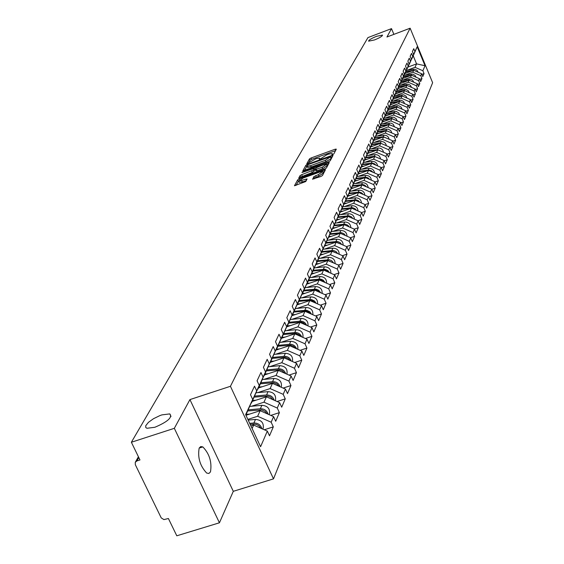 <?xml version="1.0" encoding="UTF-8"?>
<svg xmlns="http://www.w3.org/2000/svg" width="564" height="564" viewBox="0 0 564 564"><rect width="100%" height="100%" fill="white"/><g stroke="black" fill="none" stroke-linecap="round" stroke-linejoin="round"><path stroke-width="0.85" d="M374.517 39.938L368.602 41.165C368.673 40.079 371.331 38.458 376.583 36.3L382.519 35.074C382.441 36.159 379.776 37.781 374.517 39.938M154.853 427.272L147.077 428.266L146.224 427.893L145.716 427.322L145.773 425.679L148.431 422.337L153.514 418.699L159.781 415.647L161.875 414.892L169.792 413.898C172.647 417.36 167.663 421.823 154.853 427.272M332.711 154.557L333.832 153.901L336.32 149.15L335.206 149.199L311.046 157.99L309.453 158.921L306.753 163.828L316.122 158.667L319.619 158.11L319.316 159.267L320.084 159.14L326.648 154.846L328.678 154.106L332.217 153.549L331.935 154.684L332.711 154.557M199.177 448.063L200.728 446.568L202.828 446.907C209.484 453.83 212.036 462.156 210.485 471.878L208.892 473.471L206.692 473.076C200.037 465.949 197.527 457.615 199.177 448.063L202.828 446.907M312.562 179.084L320.817 176.504L322.481 175.51L325.449 169.693L299.315 178.887L297.665 179.867L294.443 185.767L305.758 181.53L307.091 178.922L298.8 181.065L303.199 178.027L319.675 172.083L322.693 171.618L318.308 174.65L313.88 176.631L312.639 179.267M189.934 399.594L174.332 428.323L131.37 442.254L367.939 37.598L391.501 28.623L386.946 37.005L410.134 28.2L230.436 386.291L189.934 399.594L233.299 491.322L273.505 478.864L230.436 386.291M328.586 161.755L330.208 160.796L333.042 155.403L331.914 155.445L307.5 164.3L305.892 165.252L302.826 170.857L328.586 161.755M329.298 162.531L326.394 168.058L324.751 169.038L298.687 178.217L300.034 175.658L301.677 174.685L313.351 170.088L314.204 168.368L302.685 172.309L301.916 172.429L303.051 171.653L329.298 162.531M273.505 478.864L432.63 82.711L410.134 28.2M264.283 429.761L273.307 426.885L271.157 422.224L257.642 416.267L247.878 419.404M273.307 426.885L269.5 435.803L267.329 431.1L260.582 446.73L245.636 414.589L252.693 399.467L250.494 394.708L254.519 386.171L256.698 390.88L259.221 385.459L257.064 380.778L260.963 372.522L263.092 377.161L265.531 371.923L263.416 367.312L267.181 359.331L269.275 363.907L271.637 358.845L269.557 354.298L273.202 346.578L275.253 351.083L277.537 346.19L275.5 341.706L279.025 334.24L281.041 338.682L283.248 333.937L281.253 329.517L284.658 322.291L286.639 326.669L288.782 322.079L286.815 317.722L290.122 310.715L292.067 315.036L294.14 310.588L292.208 306.294L295.416 299.505L297.327 303.763L299.336 299.449L297.439 295.212L300.541 288.627L302.424 292.836L304.377 288.648L302.508 284.467L305.519 278.08L307.366 282.226L309.262 278.172L307.422 274.041L310.348 267.844L312.167 271.94L314.007 267.999L312.202 263.924L315.036 257.91L316.827 261.95L318.611 258.122L316.834 254.103L319.591 248.252L321.353 252.242L323.087 248.52L321.339 244.557L324.018 238.875L325.752 242.809L327.437 239.199L325.717 235.28L328.318 229.759L330.025 233.644L331.667 230.126L329.968 226.263L332.506 220.891L334.184 224.726L335.777 221.307L334.114 217.485L336.574 212.261L338.231 216.054L339.782 212.727L338.139 208.955L340.536 203.865L342.165 207.615L343.68 204.372L342.059 200.643L344.392 195.694L346 199.395L347.473 196.237L345.873 192.557L348.15 187.727L349.736 191.386L351.168 188.313L349.595 184.675L351.809 179.972L353.367 183.589L354.77 180.593L353.219 176.997L355.376 172.415L356.913 175.989L358.274 173.07L356.744 169.51L358.852 165.048L360.375 168.58L361.7 165.731L360.192 162.213L362.243 157.857L363.745 161.353L365.035 158.576L363.547 155.093L365.557 150.849L367.03 154.303L368.292 151.589L366.826 148.149L368.778 144.003L370.238 147.423L371.472 144.779L370.026 141.374L371.93 137.327L373.368 140.704L374.574 138.124L373.142 134.761L375.011 130.806L376.428 134.147L377.605 131.623L376.195 128.296L378.014 124.44L379.417 127.746L380.566 125.278L379.17 121.986L380.947 118.214L382.336 121.486L383.457 119.082L382.082 115.824L383.816 112.137L385.184 115.373L386.284 113.019L384.923 109.797L386.622 106.194L387.969 109.395L389.047 107.097L387.701 103.91L389.364 100.385L390.697 103.557L391.747 101.301L390.422 98.15L392.043 94.703L393.362 97.84L394.391 95.64L393.08 92.517L394.666 89.14L395.97 92.249L396.971 90.099L395.674 87.004L397.232 83.705L398.522 86.778L399.502 84.678L398.219 81.611L399.742 78.382L401.018 81.427L401.977 79.369L400.708 76.33L402.202 73.172L403.457 76.189L404.402 74.173L403.147 71.163L404.607 68.075L405.854 71.057L406.771 69.083L405.537 66.108L406.968 63.076L408.195 66.037L409.097 64.099L407.878 61.152L409.274 58.184L410.486 61.116L411.375 59.22L410.162 56.294L411.537 53.39L412.735 56.294L413.602 54.433L412.411 51.543L413.75 48.694L414.942 51.571L417.191 46.749L425.03 65.741L422.873 70.747L415.012 67.328L407.666 70.07M421.872 74.413L424.05 73.602L422.873 70.747M424.05 73.602L422.774 76.591L421.59 73.722L420.751 75.654L412.813 72.199L405.396 74.963M419.722 79.362L421.95 78.537L420.751 75.654M421.95 78.537L420.645 81.59L419.447 78.685L418.594 80.659L410.571 77.169L403.077 79.954M417.529 84.41L419.799 83.564L418.594 80.659M419.799 83.564L418.474 86.68L417.254 83.754L416.387 85.763L408.287 82.238L400.715 85.044M415.287 89.556L417.607 88.703L416.387 85.763M417.607 88.703L416.253 91.883L415.026 88.929L414.138 90.98L405.953 87.413L398.297 90.247M412.996 94.815L415.372 93.941L414.138 90.98M415.372 93.941L413.99 97.191L412.742 94.209L411.84 96.303L403.57 92.7L395.829 95.556M410.662 100.188L413.088 99.299L411.84 96.303M413.088 99.299L411.671 102.613L410.416 99.602L409.492 101.739L401.131 98.101L393.312 100.984M408.273 105.672L410.754 104.763L409.492 101.739M410.754 104.763L409.309 108.147L408.04 105.108L407.095 107.294L398.649 103.614L390.739 106.518M405.84 111.277L408.371 110.347L407.095 107.294M408.371 110.347L406.898 113.808L405.608 110.734L404.649 112.969L396.104 109.247L388.11 112.18M403.345 117.002L405.939 116.05L404.649 112.969M405.939 116.05L404.43 119.589L403.126 116.487L402.146 118.764L393.51 115.007L385.423 117.961M400.8 122.846L403.45 121.88L402.146 118.764M403.45 121.88L401.906 125.497L400.595 122.36L399.587 124.693L390.852 120.893L382.681 123.876M398.191 128.832L400.905 127.845L399.587 124.693M400.905 127.845L399.333 131.539L398.001 128.366L396.971 130.756L388.138 126.907L379.875 129.917M395.526 134.944L398.311 133.936L396.971 130.756M398.311 133.936L396.696 137.715L395.343 134.514L394.292 136.953L385.367 133.062L376.999 136.1M392.805 141.197L395.646 140.168L394.292 136.953M395.646 140.168L393.996 144.031L392.636 140.803L391.557 143.298L382.526 139.357L374.066 142.424M390.013 147.592L392.932 146.541L391.557 143.298M392.932 146.541L391.24 150.496L389.858 147.232L388.758 149.784L379.621 145.801L371.056 148.896M387.158 154.141L390.147 153.063L388.758 149.784M390.147 153.063L388.42 157.109L387.017 153.81L385.889 156.425L376.646 152.393L367.982 155.516M384.232 160.839L387.299 159.739L385.889 156.425M387.299 159.739L385.529 163.884L384.112 160.55L382.956 163.229L373.601 159.147L364.83 162.298M381.243 167.698L384.38 166.577L382.956 163.229M384.38 166.577L382.568 170.821L381.13 167.445L379.946 170.187L370.485 166.056L361.609 169.242M378.176 174.727L381.391 173.578L379.946 170.187M381.391 173.578L379.537 177.921L378.084 174.509L376.872 177.322L367.291 173.141L358.302 176.356M375.032 181.918L378.331 180.748L376.872 177.322M378.331 180.748L376.435 185.196L374.954 181.749L373.713 184.632L364.02 180.395L354.918 183.638M371.81 189.292L375.201 188.094L373.713 184.632M375.201 188.094L373.248 192.655L371.754 189.173L370.477 192.12L360.664 187.833L351.442 191.111M368.504 196.857L371.986 195.623L370.477 192.12M371.986 195.623L369.991 200.305L368.468 196.773L367.164 199.804L357.223 195.461L347.889 198.768M368.694 203.343L366.642 208.144L365.105 204.577L368.694 203.343L367.164 199.804M353.698 203.28L355.087 200.199L365.105 204.577L363.766 207.679L353.698 203.28L344.237 206.621M361.616 212.565L365.31 211.26L363.766 207.679M365.31 211.26L363.209 216.188L361.651 212.579L360.276 215.758L350.082 211.303L340.494 214.68M357.992 220.736L361.848 219.389L360.276 215.758M361.848 219.389L359.691 224.437L358.105 220.785L356.695 224.056L346.366 219.537L336.652 222.949M354.27 229.125L358.288 227.722L356.695 224.056M358.288 227.722L356.074 232.911L354.467 229.217L353.022 232.572L342.552 227.99L332.704 231.437M350.441 237.74L354.636 236.288L353.022 232.572M354.636 236.288L352.366 241.611L350.73 237.867L349.243 241.314L338.64 236.676L328.65 240.151M346.507 246.588L350.886 245.072L349.243 241.314M350.886 245.072L348.552 250.543L346.895 246.757L345.365 250.303L334.614 245.594L324.49 249.112M342.461 255.682L347.029 254.11L345.365 250.303M347.029 254.11L344.632 259.729L342.954 255.894L341.382 259.539L330.483 254.759L320.211 258.312M338.301 265.024L343.067 263.388L341.382 259.539M343.067 263.388L340.607 269.169L338.901 265.284L337.286 269.035L326.232 264.185L315.812 267.773M334.022 274.633L338.999 272.934L337.286 269.035M338.999 272.934L336.461 278.877L334.727 274.943L333.07 278.799L321.854 273.885L311.286 277.509M329.609 284.517L334.812 282.747L333.07 278.799M334.812 282.747L332.203 288.86L330.441 284.883L328.727 288.846L317.356 283.861L306.626 287.52M325.068 294.69L330.497 292.843L328.727 288.846M330.497 292.843L327.818 299.139L326.027 295.106L324.265 299.188L312.724 294.126L301.832 297.827M320.387 305.159L326.062 303.242L324.265 299.188M326.062 303.242L323.299 309.721L321.48 305.639L319.668 309.84L307.958 304.701L296.897 308.445M315.558 315.939L321.494 313.944L319.668 309.84M321.494 313.944L318.646 320.627L316.799 316.489L314.931 320.817L303.044 315.593L291.814 319.379M310.581 327.049L316.792 324.977L314.931 320.817M316.792 324.977L313.852 331.858L311.977 327.663L310.045 332.125L297.982 326.824L286.568 330.652M305.441 338.506L311.941 336.341L310.045 332.125M311.941 336.341L308.91 343.441L306.999 339.19L305.011 343.793L292.758 338.407L281.161 342.27M300.14 350.314L306.936 348.066L305.011 343.793M306.936 348.066L303.813 355.39L301.867 351.076L299.815 355.828L287.365 350.357L275.584 354.262M294.655 362.504L301.775 360.163L299.815 355.828M301.775 360.163L298.553 367.721L296.572 363.35L294.457 368.25L281.803 362.687L269.825 366.635M288.994 375.088L296.445 372.649L294.457 368.25M296.445 372.649L293.118 380.446L291.102 376.019L288.916 381.081L276.064 375.427L263.874 379.417M283.135 388.081L290.946 385.543L288.916 381.081M290.946 385.543L287.506 393.601L285.454 389.104L283.191 394.342L270.128 388.582L257.734 392.622M277.072 401.512L285.264 398.861L283.191 394.342M285.264 398.861L281.711 407.194L279.617 402.633L277.276 408.047L263.987 402.188L251.375 406.277M270.791 415.393L279.384 412.636L277.276 408.047M279.384 412.636L275.711 421.252L273.575 416.62L271.157 422.224M251.135 403.077L256.698 390.88M259.221 385.459L251.481 402.964M257.642 416.267L260.152 410.705L245.96 415.28M273.575 416.62L260.152 410.705M257.614 389.195L263.092 377.161M279.011 386.262L277.1 384.098L273.85 382.73L260.413 383.788L257.945 389.082M263.987 402.188L266.412 396.816L252.193 401.434M260.413 383.788L265.531 371.923M279.617 402.633L266.412 396.816M263.874 375.772L269.275 363.907M271.637 358.845L264.199 375.666M270.128 388.582L272.468 383.386L258.474 387.961M285.454 389.104L272.468 383.386M269.93 362.793L275.253 351.083M277.537 346.19L270.241 362.694M276.064 375.427L278.327 370.393L264.544 374.926M291.102 376.019L278.327 370.393M275.789 350.237L281.041 338.682M296.509 348.721C295.247 345.654 292.899 344.153 289.48 344.23L278.327 345.344L276.092 350.138M281.803 362.687L284.002 357.816L270.424 362.307M278.327 345.337L283.248 333.937M296.572 363.35L284.002 357.816M281.464 338.076L286.639 326.669M288.782 322.079L281.753 337.977M287.365 350.357L289.494 345.64L276.113 350.082M301.867 351.076L289.494 345.64M286.963 326.295L292.067 315.036M294.14 310.588L287.245 326.203M292.758 338.407L294.817 333.839L281.351 338.337M306.999 339.19L294.817 333.839M292.286 314.881L297.327 303.763M299.336 299.449L292.561 314.79M297.982 326.824L299.977 322.397L286.724 326.845M311.977 327.663L299.977 322.397M297.454 303.806L302.424 292.836M304.377 288.648L297.714 303.721M303.044 315.593L304.983 311.3L291.933 315.699M316.799 316.489L304.983 311.3M302.466 293.068L307.366 282.226M309.262 278.172L302.72 292.977M307.958 304.701L309.84 300.527L296.988 304.884M321.48 305.639L309.84 300.527M307.324 282.642L312.167 271.94M314.007 267.999L307.57 282.557M312.724 294.126L314.557 290.072L301.895 294.387M326.027 295.106L314.557 290.072M312.047 272.525L316.827 261.95M318.611 258.122L312.287 272.44M317.356 283.861L319.132 279.92L306.654 284.193M330.441 284.883L319.132 279.92M316.637 262.69L321.353 252.242M323.087 248.52L316.869 262.613M321.854 273.885L323.581 270.057L311.286 274.28M334.727 274.943L323.581 270.057M321.092 253.137L325.752 242.809M327.437 239.199L321.318 253.06M326.232 264.185L327.903 260.469L315.784 264.65M338.901 265.284L327.903 260.469M325.428 243.845L330.025 233.644M331.667 230.126L325.647 243.768M330.483 254.759L332.111 251.149L320.162 255.288M342.954 255.894L332.111 251.149M329.637 234.807L334.184 224.726M335.777 221.307L329.848 234.737M334.614 245.594L336.2 242.076L324.42 246.172M346.895 246.757L336.2 242.076M333.74 226.023L338.231 216.054M339.782 212.727L333.944 225.945M338.64 236.676L340.184 233.249L328.558 237.303M350.73 237.867L340.184 233.249M337.73 217.464L342.165 207.615M343.68 204.372L337.928 217.394M342.552 227.99L344.054 224.662L332.591 228.674M354.467 229.217L344.054 224.662M341.615 209.138L346 199.395M347.473 196.237L341.812 209.068M346.366 219.537L347.833 216.294L336.518 220.263M358.105 220.785L347.833 216.294M345.401 201.024L349.736 191.386M351.168 188.313L345.591 200.953M350.082 211.303L351.506 208.137L340.339 212.078M361.651 212.579L351.506 208.137M349.088 193.114L353.367 183.589M354.77 180.593L349.271 193.05M355.087 200.199L344.068 204.097M352.683 185.408L356.913 175.989M358.274 173.07L352.86 185.344M357.223 195.461L358.577 192.451L347.699 196.314M368.468 196.773L358.577 192.451M356.187 177.9L360.375 168.58M361.7 165.731L356.356 177.836M360.664 187.833L361.989 184.9L351.245 188.728M371.754 189.173L361.989 184.9M359.599 170.575L363.745 161.353M365.035 158.576L359.769 170.511M364.02 180.395L365.31 177.54L354.7 181.326M374.954 181.749L365.31 177.54M362.934 163.426L367.03 154.303M368.292 151.589L363.103 163.363M367.291 173.141L368.546 170.349L358.069 174.1M378.084 174.509L368.546 170.349M366.191 156.447L370.238 147.423M371.472 144.779L366.353 156.39M370.485 166.056L371.711 163.334L361.362 167.05M381.13 167.445L371.711 163.334M369.364 149.636L373.368 140.704M374.574 138.124L369.519 149.58M373.601 159.147L374.799 156.489L364.577 160.169M384.112 160.55L374.799 156.489M372.466 142.988L376.428 134.147M377.605 131.623L372.621 142.932M376.646 152.393L377.817 149.798L367.714 153.443M387.017 153.81L377.817 149.798M375.49 136.495L379.417 127.746M380.566 125.278L375.645 136.439M379.621 145.801L380.763 143.263L370.781 146.88M389.858 147.232L380.763 143.263M378.451 130.15L382.336 121.486M383.457 119.082L378.599 130.101M382.526 139.357L383.647 136.883L373.77 140.464M392.636 140.803L383.647 136.883M381.342 123.953L385.184 115.373M386.284 113.019L381.49 123.897M385.367 133.062L386.46 130.644L376.689 134.19M395.343 134.514L386.46 130.644M384.169 117.89L387.969 109.395M389.047 107.097L384.31 117.841M388.138 126.907L389.209 124.538L379.544 128.063M398.001 128.366L389.209 124.538M386.932 111.961L390.697 103.557M391.747 101.301L387.073 111.912M390.852 120.893L391.902 118.574L382.343 122.071M400.595 122.36L391.902 118.574M389.639 106.166L393.362 97.84M394.391 95.64L389.766 106.117M393.51 115.007L394.532 112.737L385.071 116.205M403.126 116.487L394.532 112.737M392.283 100.498L395.97 92.249M396.971 90.099L392.41 100.448M396.104 109.247L397.105 107.033L387.743 110.466M405.608 110.734L397.105 107.033L388.808 108.069M394.863 94.949L398.522 86.778M399.502 84.678L394.997 94.9M398.649 103.614L399.622 101.442L390.358 104.855M408.04 105.108L399.622 101.442M397.401 89.521L401.018 81.427M401.977 79.369L397.521 89.472M401.131 98.101L402.09 95.979L392.918 99.356M410.416 99.602L402.09 95.979M399.876 84.205L403.457 76.189M404.402 74.173L399.996 84.163M403.57 92.7L404.508 90.621L395.427 93.977M412.742 94.209L404.508 90.621M402.301 79.002L405.854 71.057M406.771 69.083L402.421 78.953M405.953 87.413L406.87 85.375L397.881 88.71M415.026 88.929L406.87 85.375M404.684 73.905L408.195 66.037M409.097 64.099L404.797 73.863M408.287 82.238L409.189 80.243L400.285 83.542M417.254 83.754L409.189 80.243M407.011 68.914L410.486 61.116M411.375 59.22L407.123 68.864M410.571 77.169L411.452 75.209L402.64 78.488M419.447 78.685L411.452 75.209M409.288 64.021L412.735 56.294M413.602 54.433L409.401 63.979M412.813 72.199L413.68 70.281L404.952 73.531M421.59 73.722L413.68 70.281M411.523 59.227L414.942 51.571M415.012 67.328L416.57 63.88L413.215 55.787L411.635 59.185M407.948 67.095L416.57 63.88L425.03 65.741M413.215 55.787L417.191 46.749M393.891 34.369L391.501 28.623M174.332 428.323L219.438 522.793L176.793 535.8L168.403 518.52L163.92 519.592L161.226 517.9L135.332 464.722L135.261 462.332L136.862 460.964L139.971 459.963L131.37 442.254M219.438 522.793L233.299 491.322M252.693 399.467L245.855 415.048M252.115 428.52L253.666 425.08L250.924 425.954M267.329 431.1L253.666 425.08M335.538 150.644L311.631 159.337L310.045 160.268L308.346 163.299M307.098 166.126L304.278 170.554M332.252 156.905L331.202 157.285M330.871 156.595L308.628 164.406L307.5 165.069L307.161 166.19L310.651 165.633L325.372 160.296L330.871 156.595L331.413 157.85M307.648 167.311L311.25 167L310.651 165.633M331.463 157.962L331.117 158.625L325.971 161.671L311.25 167M300.154 177.914L300.64 177.04L300.034 175.658M314.74 169.722L313.958 171.47L312.322 172.443L300.64 177.04M314.522 169.101L315.664 168.685M326.683 164.702L328.502 164.039M322.178 167.275L326.507 164.307L323.51 164.773L316.136 167.818L315.297 169.531L322.178 167.275L322.784 168.664L327.113 165.696L326.598 164.512M315.361 169.56L315.903 170.92L317.01 170.751L316.411 169.362M322.784 168.664L317.01 170.751M322.791 171.837L323.306 173.021L318.921 176.053L314.493 178.034L314 178.957M299.315 182.235L302.382 182.01L301.761 180.607M306.266 180.607L302.382 182.01M298.701 180.882L295.917 185.464M324.66 171.364L322.862 172.006M416.521 71.515L414.032 70.437M418.22 72.255L416.888 70.176L414.568 69.238L413.722 69.259L413.186 70.458L405.918 71.424M413.722 69.259L406.433 70.232M411.748 71.001L405.756 71.797M407.025 72.763L405.199 73.003M414.378 76.485L411.755 75.343M411.057 75.357L403.62 76.344M416.07 77.219L415.048 75.379L412.799 74.18L404.148 75.125M409.563 75.914L403.457 76.725M404.74 77.705L402.893 77.952M412.192 81.554L409.436 80.356M408.858 80.363L401.279 81.357M413.87 82.281L412.531 80.102L410.571 79.171L401.822 80.116M407.335 80.927L401.11 81.745M402.414 82.753L400.539 83M409.965 86.722L407.074 85.467M406.609 85.474L398.889 86.482M411.628 87.448L410.282 85.22L408.294 84.269L399.439 85.213M405.065 86.045L398.72 86.877M400.031 87.906L398.135 88.16M407.68 92.002L404.656 90.684M404.303 90.698L396.45 91.713M409.337 92.722L408.322 90.762L405.967 89.465L397.007 90.416M402.745 91.269L396.273 92.115M397.606 93.173L395.688 93.42M405.354 97.396L402.195 96.021M401.956 96.028L393.954 97.05M407.004 98.115L405.981 96.106L403.598 94.773L394.532 95.725M400.384 96.606L393.778 97.459M395.124 98.545L393.178 98.799M402.971 102.902L399.679 101.464M399.559 101.471L391.409 102.5M404.614 103.614L403.598 101.562L401.173 100.195L391.994 101.153M397.965 102.056L391.226 102.923M392.593 104.03L390.626 104.284M400.546 108.528L397.105 107.033M402.174 109.24L401.159 107.139L398.699 105.729L389.407 106.695M395.498 107.618L388.624 108.499M390.006 109.635L388.011 109.895M398.057 114.273L394.074 112.751L386.15 113.759M399.686 114.985L398.67 112.835L396.168 111.39L386.763 112.349M392.981 113.308L385.959 114.203M387.362 115.366L385.339 115.62M395.519 120.146L391.451 118.56L383.435 119.575M397.134 120.858L396.125 118.659L393.587 117.171L384.063 118.137M390.408 119.117L383.245 120.026M384.662 121.218L382.611 121.479M392.918 126.153L388.765 124.503L380.658 125.525M394.532 126.858L393.178 124.249L390.944 123.086L381.299 124.052M387.785 125.06L380.46 125.983M381.899 127.203L379.819 127.471M390.26 132.3L386.023 130.573L377.824 131.602M391.867 132.998L390.866 130.7L388.243 129.128L378.606 130.08M388.645 131.595L387.856 131.25M385.099 131.137L377.619 132.075M379.071 133.33L376.956 133.59M387.538 138.582L383.217 136.784L374.919 137.82M389.139 139.28C388.54 136.537 386.798 135.191 383.915 135.24L375.73 136.262M386.051 137.926L384.867 137.412M382.357 137.348L374.707 138.3M376.188 139.583L374.038 139.851M384.761 145.004L380.34 143.136L371.951 144.18M386.354 145.702C385.769 142.896 384.006 141.515 381.06 141.557L372.783 142.586M383.344 144.391L381.856 143.742M379.551 143.707L371.732 144.673M373.227 145.991L371.049 146.259M381.913 151.582L377.408 149.643L368.905 150.687M383.499 152.28C382.935 149.404 381.144 147.987 378.134 148.022L369.765 149.058M380.552 150.99L378.796 150.221M376.681 150.207L368.687 151.194M370.203 152.548L367.982 152.816M378.994 158.315L374.397 156.298L365.796 157.349M380.58 159.006C380.037 156.073 378.225 154.614 375.145 154.642L366.685 155.678M377.683 157.744L375.68 156.87M373.749 156.87L365.571 157.871M367.108 159.252L364.852 159.534M376.012 165.21L374.637 163.884L372.466 163.109L362.61 164.173M377.584 165.901C377.069 162.89 375.236 161.396 372.085 161.417L363.526 162.46M374.736 164.653L372.494 163.673M370.745 163.68L362.384 164.702M363.942 166.126L361.644 166.401M372.952 172.274L371.556 170.899L369.342 170.088L359.346 171.16M374.524 172.958C374.031 169.884 372.169 168.347 368.948 168.354L360.29 169.404M371.704 171.731L369.244 170.652M367.672 170.666L359.113 171.696M360.692 173.162L358.359 173.444M369.815 179.507L368.059 177.871L365.74 177.209L356.004 178.309M371.38 180.191C370.915 177.04 369.039 175.46 365.74 175.46L356.977 176.511M368.595 178.971L365.916 177.801M364.527 177.815L355.764 178.866M357.372 180.374L354.989 180.656M366.607 186.924L364.823 185.225L362.856 184.569L352.578 185.648M368.165 187.601C367.728 184.379 365.824 182.757 362.448 182.743L353.579 183.801M365.409 186.395L362.511 185.133M361.305 185.147L352.331 186.212M353.959 187.756L351.541 188.045M363.315 194.524L361.869 193.001L359.494 192.084L349.067 193.163M364.859 195.2C364.464 191.901 362.532 190.237 359.078 190.202L350.103 191.267M362.137 194.009L359.021 192.648M358.006 192.655L348.813 193.741M350.47 195.334L348.002 195.623M359.938 202.314L358.105 200.502L356.046 199.79L345.64 200.847M361.475 202.991C361.108 199.614 359.155 197.901 355.616 197.858L346.536 198.93M358.774 201.806L355.447 200.354M354.622 200.361L345.21 201.468M346.888 203.096L344.371 203.392M356.476 210.316L354.989 208.68L352.514 207.686L341.96 208.751M358.006 210.978C357.675 207.524 355.701 205.761 352.07 205.705L342.877 206.776M355.327 209.808L351.781 208.264M351.146 208.271L341.509 209.385M343.215 211.063L340.649 211.359M352.916 218.515L351.421 216.83L348.883 215.793L338.181 216.858M354.439 219.184C354.15 215.638 352.147 213.834 348.432 213.756L339.119 214.835M351.781 218.021L348.023 216.379M347.572 216.386L337.709 217.507M339.443 219.241L336.835 219.537M349.271 226.939L347.755 225.191L345.161 224.119L334.304 225.177M350.78 227.602C350.54 223.971 348.51 222.11 344.696 222.026L335.27 223.104M348.15 226.446L344.174 224.712M343.906 224.712L334.001 225.826M335.573 227.63L332.908 227.934M345.52 235.59L343.991 233.778L341.34 232.657L330.321 233.722M347.022 236.245C346.825 232.53 344.773 230.613 340.868 230.507L331.315 231.592M344.407 235.103L340.219 233.263M340.134 233.27L330.01 234.391M331.604 236.245L328.882 236.549M341.671 244.473L340.127 242.605L337.413 241.434L326.239 242.499M343.159 245.121C343.018 241.314 340.938 239.347 336.927 239.221L327.254 240.313M340.571 243.993L335.629 242.09L325.914 243.183M327.522 245.093L324.751 245.403M337.716 253.603L336.151 251.664L333.38 250.451L322.037 251.516M339.19 254.244C339.105 250.346 337.004 248.322 332.887 248.174L323.08 249.267M336.623 253.123L331.547 251.121L321.706 252.214M323.327 254.188L320.5 254.505M333.655 262.986L331.653 260.674L329.235 259.722L317.722 260.779M335.108 263.628C335.079 259.63 332.957 257.544 328.727 257.374L318.78 258.467M332.563 262.514L327.36 260.406L317.384 261.506M319.02 263.536L316.129 263.853M329.468 272.638L327.874 270.565L324.97 269.247L313.281 270.304M330.906 273.272C330.948 269.176 328.798 267.033 324.455 266.828L314.367 267.935M328.389 272.165L326.387 270.558L323.891 269.916L312.935 271.051M314.585 273.145L311.638 273.469M325.167 282.571L323.123 280.089L320.585 279.053L308.712 280.104M326.584 283.191C326.697 278.997 324.526 276.783 320.056 276.557L309.819 277.664M324.096 282.099L322.051 280.414L319.485 279.737L308.36 280.872M310.031 283.036L307.013 283.361M320.74 292.794L318.674 290.22L316.073 289.142L304.017 290.192M322.136 293.4C322.326 289.099 320.126 286.822 315.537 286.568L305.145 287.682M319.668 292.321L317.588 290.559L315.403 289.882L303.651 290.982M305.343 293.217L302.255 293.541M316.185 303.312L314.55 301.014L311.427 299.526L299.181 300.57M317.546 303.911C317.828 299.505 315.6 297.165 310.877 296.875L300.337 297.989M315.114 302.847L312.999 301.007L310.278 300.245L298.8 301.38M300.513 303.693L297.362 304.024M311.483 314.155L309.84 311.772L306.647 310.221L294.204 311.265M312.823 314.74C313.189 310.228 310.947 307.81 306.083 307.486L295.381 308.6M310.426 313.69L308.684 312.012L305.949 311.004L293.809 312.096M295.536 314.486L292.533 314.797M306.647 325.322C305.364 322.46 303.115 321.071 299.9 321.163L289.071 322.277M307.951 325.9C308.416 321.276 306.153 318.78 301.141 318.413L290.277 319.541M305.589 324.857L303.39 322.848L301.007 322.051L288.669 323.144M290.411 325.604L287.372 325.914M301.655 336.842C300.379 333.874 298.088 332.436 294.775 332.52L283.777 333.634M302.924 337.399C303.502 332.661 301.211 330.088 296.051 329.686L285.01 330.807M300.605 336.377L298.807 334.551L295.91 333.437L283.368 334.522M285.13 337.075L282.035 337.385M297.743 349.264L297.771 349.186C298.391 344.364 296.072 341.735 290.798 341.305L279.582 342.433M295.458 348.263L293.632 346.352L290.65 345.182L277.897 346.261M279.681 348.897L276.522 349.215M291.2 360.981C289.945 357.809 287.548 356.251 284.023 356.307L272.687 357.428M292.385 361.503L292.469 361.284C293.097 356.399 290.735 353.734 285.384 353.29L273.984 354.418M290.15 360.523L288.296 358.535L285.229 357.294L272.257 358.373M274.062 361.101L270.833 361.418M285.708 373.643C284.467 370.358 282.028 368.736 278.383 368.778L266.864 369.899M286.85 374.144L286.998 373.777C287.626 368.828 285.229 366.121 279.793 365.669L268.203 366.797M284.672 373.185L282.31 370.788L279.631 369.808L266.434 370.872M268.252 373.706L264.967 374.024M280.047 386.721C278.82 383.316 276.325 381.631 272.567 381.666L260.85 382.787M281.344 386.678L281.119 387.193L281.344 386.678C281.979 381.659 279.54 378.916 274.019 378.444L262.232 379.579M262.26 386.721L258.897 387.045M274.189 400.243C272.983 396.718 270.438 394.962 266.546 394.976L254.632 396.097M275.507 400.01L275.204 400.687L275.507 400.01C276.148 394.92 273.66 392.135 268.055 391.649L256.063 392.784M273.152 399.784L270.72 397.176L267.879 396.083L254.188 397.134M256.063 400.179L252.63 400.496M268.126 414.223C266.948 410.571 264.347 408.745 260.328 408.745L248.209 409.859M269.162 414.498L269.472 413.786C270.114 408.632 267.583 405.805 261.886 405.304L249.683 406.433M267.103 413.772L265.143 411.41L261.703 409.894L247.744 410.937M249.662 414.089L246.151 414.413M261.858 428.689C260.709 424.904 258.051 423.007 253.892 422.986L249.718 423.36M262.909 428.76L263.226 428.041C263.874 422.81 261.301 419.94 255.506 419.426L248.195 420.088M260.836 428.238L258.855 425.778L256.571 424.509L254.026 424.072L250.197 424.389M138.8 457.545L136.862 460.964M332.534 154.621L332.252 153.972M319.929 159.196L319.647 158.547M310.045 160.268L309.453 158.921M311.631 159.337L311.046 157.99M335.7 150.341L335.206 149.199M306.492 166.613L305.892 165.252M307.74 164.843L307.5 164.3M332.415 156.595L331.914 155.445M325.971 161.671L325.372 160.296M331.117 158.625L330.518 157.25M302.283 176.067L301.677 174.685M312.322 172.443L311.716 171.054M313.958 171.47L313.351 170.088M314.818 169.898L314.211 168.516M303.249 172.105L303.051 171.653M328.671 163.729L328.163 162.566M314.493 178.034L313.88 176.631M316.157 177.047L315.544 175.644M318.921 176.053L318.308 174.65M306.478 180.226L305.977 179.091M298.278 181.256L297.665 179.867M299.71 179.775L299.315 178.887M324.829 171.047L324.314 169.87M410.966 75.372L411.516 74.152M408.696 80.384L409.26 79.136M406.39 85.502L406.961 84.226M404.028 90.719L404.614 89.422M401.617 96.056L402.217 94.731M399.157 101.499L399.77 100.145M396.64 107.068L397.267 105.68M394.074 112.751L394.715 111.334M391.451 118.56L392.1 117.115M388.765 124.503L389.435 123.022M386.023 130.573L386.707 129.064M383.217 136.784L383.915 135.24M380.34 143.136L381.06 141.557M377.408 149.643L378.134 148.022M374.397 156.298L375.145 154.642M371.316 163.109L372.085 161.417M368.165 170.088L368.948 168.354M364.936 177.237L365.74 175.46M361.623 184.569L362.448 182.743M358.232 192.077L359.078 190.202M354.749 199.776L355.616 197.858M351.182 207.672L352.07 205.705M347.523 215.779L348.432 213.756M343.765 224.098L344.696 222.026M339.902 232.636L340.868 230.507M335.94 241.406L336.927 239.221M331.872 250.416L332.887 248.174M327.684 259.68L328.727 257.374M323.376 269.204L324.455 266.828M318.956 279.004L320.056 276.557M318.427 280.167L318.611 279.765M314.395 289.085L315.537 286.568M313.838 290.319L314.042 289.868M309.707 299.463L310.877 296.875M309.114 300.774L309.34 300.274M304.877 310.151L306.083 307.486M304.25 311.547L304.504 310.99M299.9 321.163L301.141 318.413M299.23 322.643L299.512 322.023M294.775 332.52L296.051 329.686M294.063 334.085L294.373 333.409M289.48 344.23L290.798 341.305M288.726 345.894L289.064 345.147M284.023 356.307L285.384 353.29M283.227 358.077L283.593 357.252M278.383 368.778L279.793 365.669M277.537 370.654L277.946 369.758M272.567 381.666L274.019 378.444M271.665 383.647L272.109 382.674M266.546 394.976L268.055 391.649M265.602 397.084L266.081 396.02M260.328 408.745L261.886 405.304M259.32 410.973L259.842 409.824M253.892 422.986L255.506 419.426M252.827 425.348L253.391 424.1M138.42 456.762L135.445 462.008M332.668 154.578L332.316 153.768M320.07 159.147L319.717 158.336M331.456 157.864L330.885 156.545M307.754 167.557L307.161 166.19M314.804 169.75L314.233 168.446M315.903 170.92L315.297 169.531M299.413 182.468L298.8 181.065M169.792 413.898L171.012 416.451M286.836 374.136L286.998 373.777M269.091 414.646L269.472 413.786M262.768 429.091L263.226 428.041"/></g></svg>
